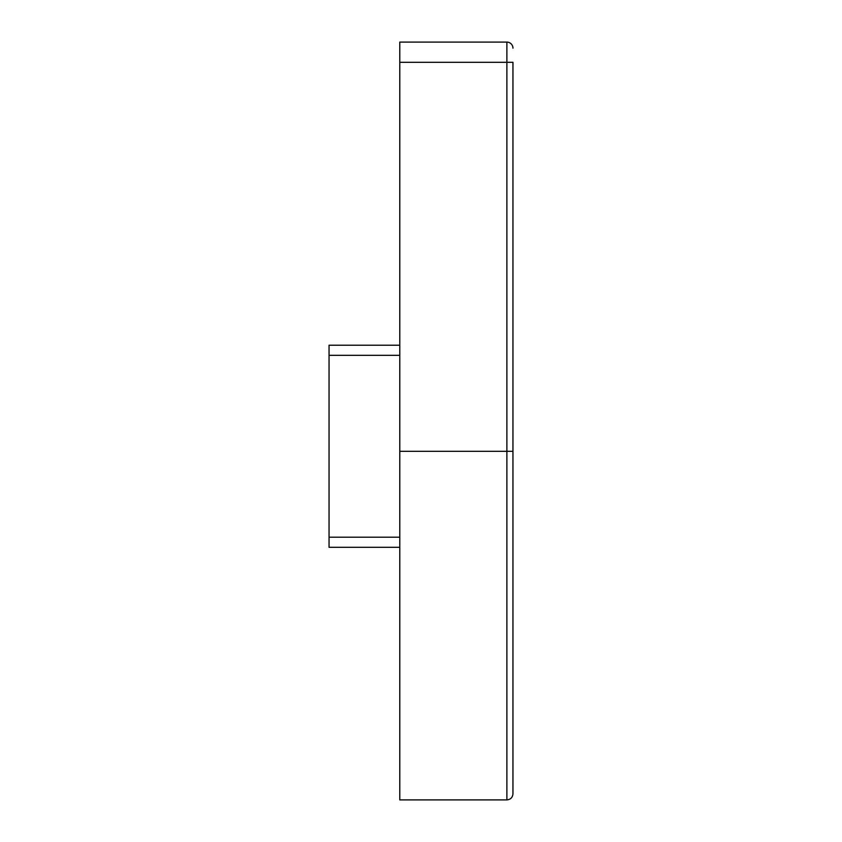 <?xml version="1.0" encoding="UTF-8"?>
<svg xmlns="http://www.w3.org/2000/svg" width="842" height="842" viewBox="0 0 842 842"><rect width="100%" height="100%" fill="white"/><g stroke="black" fill="none" stroke-linecap="round" stroke-linejoin="round"><path stroke-width="1.26" d="M399.782 62.308L399.782 42.1L506.884 42.1L506.884 62.308L512.946 62.308L512.946 451.312L506.884 451.312L506.884 62.308L399.782 62.308L399.782 799.9L506.884 799.9L506.884 451.312L399.782 451.312M512.946 451.312L512.946 793.838C512.589 797.521 510.568 799.542 506.884 799.9M399.782 547.3L329.054 547.3L329.054 345.22L399.782 345.22M506.884 42.1A6.062 6.062 0 0 1 512.946 48.162A6.062 6.062 0 0 0 506.884 42.1A6.062 6.062 0 0 1 512.946 48.162A6.062 6.062 0 0 0 506.884 42.1M329.054 537.196L399.782 537.196M399.782 355.324L329.054 355.324"/></g></svg>
